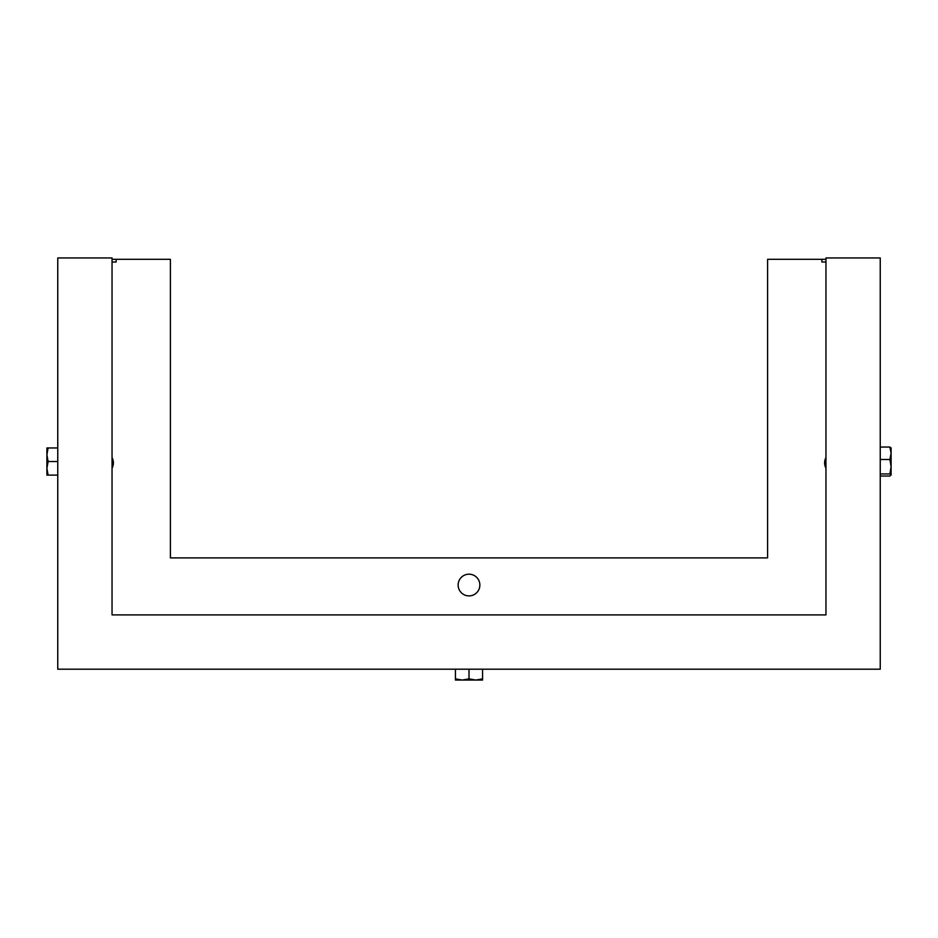 <?xml version="1.0" encoding="UTF-8"?>
<svg xmlns="http://www.w3.org/2000/svg" width="938" height="938" viewBox="0 0 938 938"><rect width="100%" height="100%" fill="white"/><g stroke="black" fill="none" stroke-linecap="round" stroke-linejoin="round"><path stroke-width="1.41" d="M469 574.185A10.857 10.857 0 0 0 458.143 585.042A10.857 10.857 0 0 0 469 595.9A10.857 10.857 0 0 0 479.857 585.042A10.857 10.857 0 0 0 469 574.185M825.956 457.638A10.857 10.857 0 0 0 825.956 468.144M112.044 468.144A10.857 10.857 0 0 0 112.044 457.638M825.956 259.31L767.589 259.31L767.589 557.899L170.411 557.899L170.411 259.31L112.044 259.31M825.956 262.019L821.876 262.019L821.876 259.31M116.124 259.31L116.124 262.019L112.044 262.019M112.044 257.95L57.757 257.95L57.757 669.193L880.243 669.193L880.243 257.95L825.956 257.95L825.956 614.906L112.044 614.906L112.044 257.95M880.243 476.023L889.892 476.023L891.1 474.991L889.892 473.96L880.243 473.96M880.243 459.479L889.892 459.479L891.1 466.714L889.892 473.96M880.243 447.051L889.892 447.051L891.1 453.265L889.892 459.479M891.1 448.083L889.892 447.051M891.1 474.991L891.1 447.965M469 678.842L462.211 680.05L455.422 678.842L455.422 680.05L475.789 680.05L469 678.842L469 669.193M455.422 669.193L455.422 678.842M482.578 678.842L475.789 680.05L482.578 680.05L482.578 669.193M48.108 461.531L46.9 454.754L48.108 447.965L46.9 447.965L46.9 468.32L48.108 461.531L57.757 461.531M57.757 447.965L48.108 447.965M48.108 475.109L46.9 468.32L46.9 475.109L57.757 475.109M767.589 557.899L170.411 557.899L767.589 557.899"/></g></svg>
